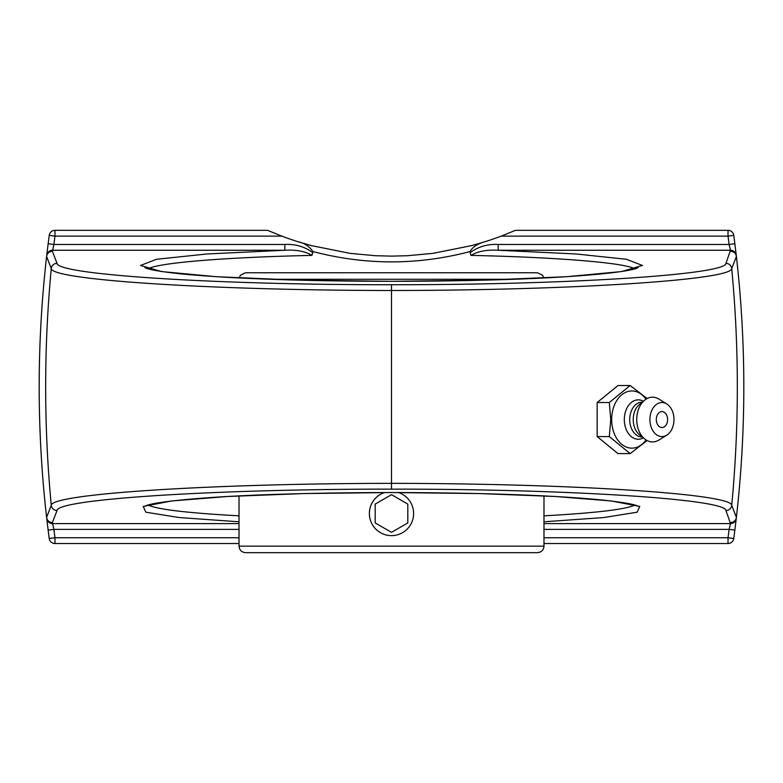 <?xml version="1.0" encoding="UTF-8"?>
<svg xmlns="http://www.w3.org/2000/svg" width="783" height="783" viewBox="0 0 783 783"><rect width="100%" height="100%" fill="white"/><g stroke="black" fill="none" stroke-linecap="round" stroke-linejoin="round"><path stroke-width="1.17" d="M57.051 263.333A5.804 5.784 -21.5 0 0 51.277 268.579A1252.409 1252.409 0 0 0 51.277 505.289A5.804 5.784 21.5 0 0 57.051 510.526C57.257 499.065 215.247 489.023 391.5 489.13L391.5 483.346C212.242 483.532 51.492 493.76 51.277 505.289L46.608 517.357C36.723 430.435 36.723 343.483 46.608 256.501L51.277 268.579C51.492 280.108 212.242 290.327 391.5 290.513L391.5 284.738C215.247 284.846 57.257 274.794 57.051 263.333L52.373 251.314A5.804 5.784 159 0 0 46.608 256.501A5.804 1.811 -173.5 0 1 46.608 256.442C36.713 343.463 36.713 430.454 46.608 517.416L48.145 530.12A1144.746 1144.746 0 0 0 49.231 538.498A5.804 5.804 0 0 0 54.976 543.529L239.021 543.529M391.5 489.13C567.763 489.023 725.733 499.065 725.949 510.526A5.804 5.784 -21.5 0 0 731.723 505.289A1252.409 1252.409 0 0 0 731.723 268.579L736.392 256.501C746.277 343.424 746.277 430.376 736.392 517.357L731.723 505.289C731.498 493.76 570.768 483.532 391.5 483.346L391.5 290.513C570.513 290.336 731.645 280.099 731.723 268.579A5.804 5.784 21.5 0 0 725.949 263.333C725.88 274.794 567.509 284.855 391.5 284.738M543.979 543.529L728.024 543.529A5.804 5.804 0 0 0 733.769 538.498A1144.746 1144.746 0 0 0 734.855 530.12L736.392 517.416C746.287 430.396 746.287 343.404 736.392 256.442L734.855 243.748A1144.746 1144.746 0 0 0 733.769 235.37A5.804 5.804 0 0 0 728.024 230.329L515.478 230.329L501.179 236.133A310.753 310.753 0 0 1 484.931 241.751L471.953 245.539L432.891 253.369L407.522 255.718L391.5 256.129L375.478 255.718L350.109 253.369L311.047 245.539L298.069 241.751C304.303 243.024 309.246 246.283 312.887 251.539C365.299 265.329 417.701 265.329 470.113 251.539C472.531 247.046 477.473 243.777 484.931 241.751M46.608 256.442A5.804 5.784 -173.5 0 1 52.373 251.314L53.9 244.472L48.145 243.748L46.696 255.708M734.855 530.12L729.1 529.396A1138.942 1138.942 0 0 1 728.024 537.735L733.769 538.498M736.265 518.483A5.804 5.784 -173.4 0 1 730.5 523.602L729.1 529.396L543.979 529.396M501.179 236.133L728.024 236.133A1138.942 1138.942 0 0 1 729.1 244.472L734.855 243.748A1144.746 1144.746 0 0 0 733.769 235.37L728.024 236.133L728.024 230.329M470.113 251.539L470.113 252.723C478.266 246.655 487.623 243.904 498.164 244.472L729.1 244.472L730.5 250.257A5.804 5.784 -6.6 0 1 736.265 255.385M148.134 268.804C158.734 262.736 224.848 257.323 311.967 255.385L312.887 251.539M470.113 252.723L471.033 255.385C558.142 257.323 624.257 262.736 634.866 268.804M239.021 529.396L53.9 529.396L48.145 530.12A1144.746 1144.746 0 0 0 49.231 538.498L54.976 537.735A1138.942 1138.942 0 0 1 53.9 529.396L52.373 522.545L57.051 510.526M52.5 250.257A5.804 5.784 -173.4 0 0 46.735 255.385A5.804 5.784 -173.4 0 1 52.5 250.257L284.836 250.257L284.836 244.472L53.9 244.472A1138.942 1138.942 0 0 1 54.976 236.133L49.231 235.37A1144.746 1144.746 0 0 0 48.145 243.748A1144.746 1144.746 0 0 1 49.231 235.37A5.804 5.804 0 0 1 54.976 230.329L54.976 236.133L281.821 236.133L267.522 230.329L54.976 230.329M634.866 505.064C625.646 509.439 595.354 513.022 543.979 515.831M239.021 515.831C187.656 513.022 157.363 509.439 148.134 505.064M312.887 252.723C304.734 246.655 295.377 243.904 284.836 244.472M498.164 244.472L498.164 250.257L575.887 253.956L626.469 259.281L642.442 265.457L621.477 271.564L566.647 276.702L486.037 280.128L391.5 281.332L296.963 280.128L216.353 276.702L161.523 271.564L140.558 265.457L156.531 259.281L207.113 253.956L284.836 250.257C296.091 249.581 305.135 251.284 311.967 255.385M471.033 255.385C477.865 251.284 486.909 249.581 498.164 250.257L730.5 250.257L725.949 263.333M298.069 241.751A310.753 310.753 0 0 1 281.821 236.133M647.13 398.547L630.149 385.51L609.301 402.531L610.74 419.561L609.301 436.581L630.149 453.602L647.13 440.565M630.149 453.602L618.002 453.602L597.155 436.581L597.155 402.531L618.002 385.51L630.149 385.51M597.155 402.531L609.301 402.531M597.155 436.581L609.301 436.581M646.044 439.938A28.599 20.221 -90 0 1 624.051 445.928A28.599 20.221 -90 0 1 611.65 419.561A28.599 20.221 -90 0 1 624.051 393.183A28.599 20.221 -90 0 1 646.044 399.173M661.948 427.528A7.977 5.638 -90 0 1 656.389 420.931A7.977 5.638 -90 0 1 660.03 412.064A7.977 5.638 -90 0 1 666.842 415.587A10.561 10.561 0 0 1 666.842 423.525A7.977 5.638 -90 0 1 661.948 427.528M643.362 437.873A19.692 13.928 -90 0 1 624.315 419.561A19.692 13.928 -90 0 1 643.362 401.239M642.246 436.963L642.021 436.963A17.402 12.303 -90 0 1 629.718 419.561A17.402 12.303 -90 0 1 642.021 402.159L642.246 402.159M666.813 435.123L658.963 440.026A22.374 15.817 -90 0 1 644.663 438.93L639.388 434.624A17.402 12.303 -90 0 1 633.232 419.561A17.402 12.303 -90 0 1 639.388 404.488L644.663 400.182A22.374 15.817 -90 0 1 658.963 399.095L666.813 403.989A17.02 12.029 -90 0 1 673.977 419.561A17.02 12.029 -90 0 1 666.813 435.123A17.02 12.029 -90 0 1 649.91 419.561A17.02 12.029 -90 0 1 666.813 403.989M644.663 438.93A22.374 15.817 -90 0 1 636.745 419.561A22.374 15.817 -90 0 1 644.663 400.182M543.842 277.965L542.58 275.234L537.451 272.748L245.549 272.748L240.42 275.234L239.158 277.965M391.5 552.671L537.451 552.671C541.415 552.279 543.588 550.106 543.979 546.143L239.021 546.143C239.412 550.106 241.585 552.279 245.549 552.671L391.5 552.671M398.576 492.556A22.13 22.13 0 0 1 402.56 532.675A22.13 22.13 0 0 1 372.336 524.581A22.13 22.13 0 0 1 384.424 492.556M391.5 532.352L375.184 522.936L375.184 504.095L391.5 494.68L407.816 504.095L407.816 522.936L391.5 532.352L407.816 522.936L407.816 504.095M391.5 494.68L375.184 504.095L375.184 522.936M736.392 256.501A5.804 5.784 -159 0 0 730.627 251.314A5.804 5.784 173.5 0 1 736.392 256.442A5.804 1.811 173.5 0 1 736.392 256.501M736.392 517.357A5.804 1.811 6.5 0 1 736.392 517.416A5.804 5.784 6.5 0 1 730.627 522.545A5.804 5.784 -21 0 0 736.392 517.357M725.949 510.526L730.5 523.602L543.979 523.602M46.608 517.357A5.804 5.784 21 0 0 52.373 522.545A5.804 5.784 -6.5 0 1 46.608 517.416A5.804 1.811 -6.5 0 1 46.608 517.357M239.021 523.602L52.5 523.602A5.804 5.784 173.4 0 1 46.735 518.483M543.979 521.801L603.859 517.543L637.176 512.19L639.76 506.425L611.298 500.963L555.333 496.491L478.883 493.554L391.5 492.536L304.117 493.554L227.667 496.491L171.702 500.963L143.24 506.425L145.824 512.19L179.141 517.543L239.021 521.801M728.024 543.529L728.024 537.735L543.979 537.735M239.021 537.735L54.976 537.735L54.976 543.529M269.802 279.267L513.188 279.267M638.116 506.288L637.675 506.053C633.907 504.174 622.191 502.167 602.538 500.053C570.827 496.892 527.39 494.68 472.237 493.417C405.907 492.027 341.408 492.311 278.709 494.288C201.172 496.657 151.706 502.197 145.364 506.043L144.894 506.288M144.884 267.58L145.325 267.806C149.093 269.695 160.809 271.691 180.462 273.815C212.173 276.976 255.61 279.188 310.763 280.451C377.093 281.841 441.592 281.547 504.291 279.58C581.828 277.202 631.294 271.672 637.636 267.825L638.106 267.58M239.021 495.903L239.021 546.143M543.979 495.903L543.979 546.143"/></g></svg>
